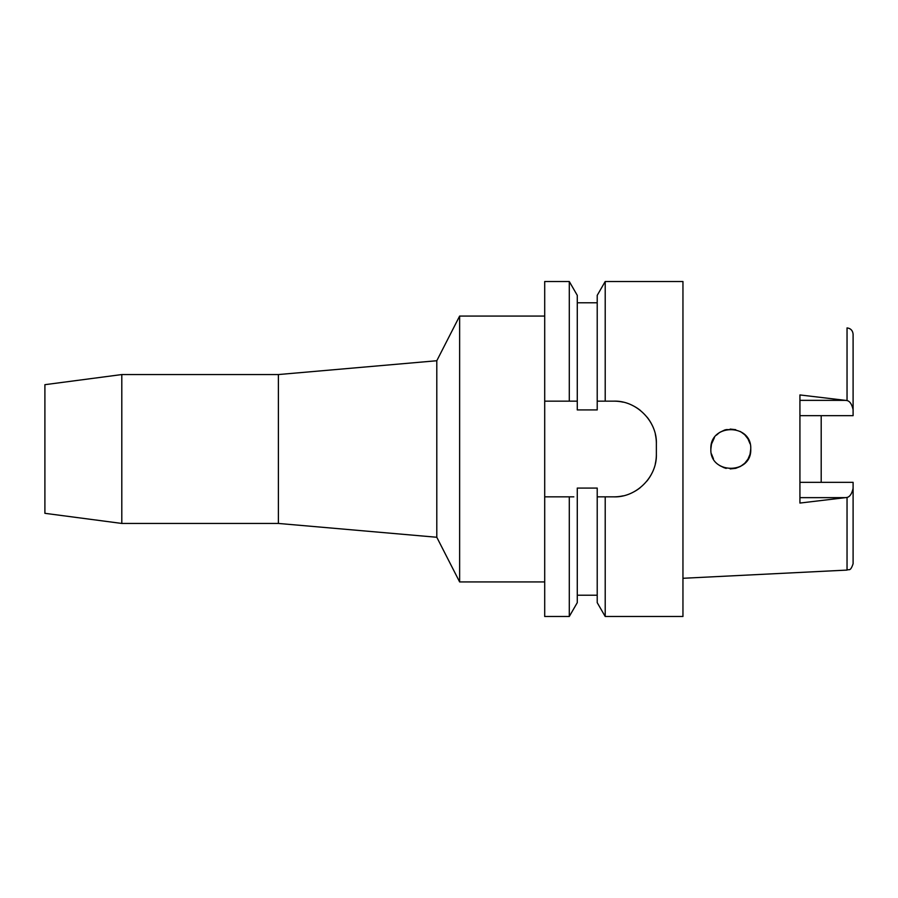 <?xml version="1.0" encoding="UTF-8"?>
<svg xmlns="http://www.w3.org/2000/svg" width="898" height="898" viewBox="0 0 898 898"><rect width="100%" height="100%" fill="white"/><g stroke="black" fill="none" stroke-linecap="round" stroke-linejoin="round"><path stroke-width="1.35" d="M821.199 482.338L821.199 415.662L821.199 482.338M799.927 415.662L853.1 415.662L853.1 334.292C852.73 330.531 850.709 328.399 847.039 327.916L847.039 400.553L799.927 394.94L799.927 503.06L847.039 497.447C849.867 496.785 851.888 493.732 853.1 488.288L853.1 482.338L799.927 482.338M750.75 449C751.907 423.227 709.723 423.284 710.868 449C709.555 474.559 751.985 474.862 750.75 449L750.032 454.265L747.967 459.159L744.7 463.301M740.491 466.432L744.723 463.278L740.48 466.432L735.731 468.318L730.197 468.924L735.72 468.329M726.179 468.397L725.483 468.217M710.868 449L711.497 444.016M713.45 439.189L711.474 444.117L714.438 437.607M716.469 435.137L719.074 432.881M724.495 430.086L725.483 429.783M726.19 429.603L735.731 429.682L730.164 429.076M744.723 434.722L747.967 438.841L750.032 443.735L747.967 438.853M853.1 409.713C851.888 404.268 849.867 401.215 847.039 400.553M847.039 497.447L847.039 570.084C848.913 568.804 850.305 572.149 853.1 563.708L853.1 488.288M544.704 401.148L569.287 401.148L569.287 281.512L544.704 281.512L544.704 616.488L569.287 616.488L577.279 602.648L577.279 488.074L597.215 488.074L597.215 496.852L605.207 496.852L605.207 616.488L682.951 616.488L682.951 281.512L605.207 281.512L605.207 401.148L597.215 401.148L597.215 409.926L577.279 409.926L577.279 295.352L577.279 401.148L572.7 401.148M598.988 496.852L597.215 496.852L597.215 602.648L605.207 616.488M605.207 281.512L597.215 295.352L597.215 401.148M569.287 616.488L569.287 496.852L544.704 496.852L571.959 496.852M569.287 496.852L573.833 496.852M600.347 401.148L603.108 401.148M655.338 434.374A42.532 42.532 0 0 1 656.371 443.679C657.156 421.342 636.469 400.385 613.828 401.148A42.532 42.532 0 0 1 623.223 402.192M632.293 405.357A42.532 42.532 0 0 1 640.409 410.465M647.155 417.244A42.532 42.532 0 0 1 652.229 425.371M656.371 443.679L656.371 454.321A42.532 42.532 0 0 1 655.293 463.806M652.094 472.898A42.532 42.532 0 0 1 646.953 481.014M640.162 487.726A42.532 42.532 0 0 1 632.057 492.755M623.089 495.831A42.532 42.532 0 0 1 613.828 496.852L602.491 496.852M569.287 401.148L577.279 401.148M613.828 401.148L605.207 401.148M605.207 496.852L613.828 496.852C635.986 497.627 657.044 477.253 656.371 454.321M544.704 316.074L459.63 316.074L459.63 581.926L436.798 537.262L278.391 523.444L278.391 374.556L121.802 374.556L121.802 523.444L44.9 513.319L44.9 384.681L121.802 374.556M544.704 581.926L459.63 581.926M459.63 316.074L436.798 360.738L436.798 537.262M436.798 360.738L278.391 374.556M278.391 523.444L121.802 523.444M597.215 496.852L613.828 496.852M599.83 401.148L603.714 401.148M711.497 453.984L713.45 458.811L711.497 453.984M744.689 434.688L740.446 431.545L744.7 434.699M724.574 430.063L719.893 432.308L724.585 430.052M724.484 467.914L719.87 465.669L724.495 467.914M747.967 459.159L750.032 454.276M799.927 400.351L845.366 400.351M845.366 497.649L799.927 497.649M847.039 570.084L682.951 578.29M577.279 302.783L597.215 302.783M577.279 295.352L569.287 281.512M577.279 595.217L597.215 595.217"/></g></svg>
